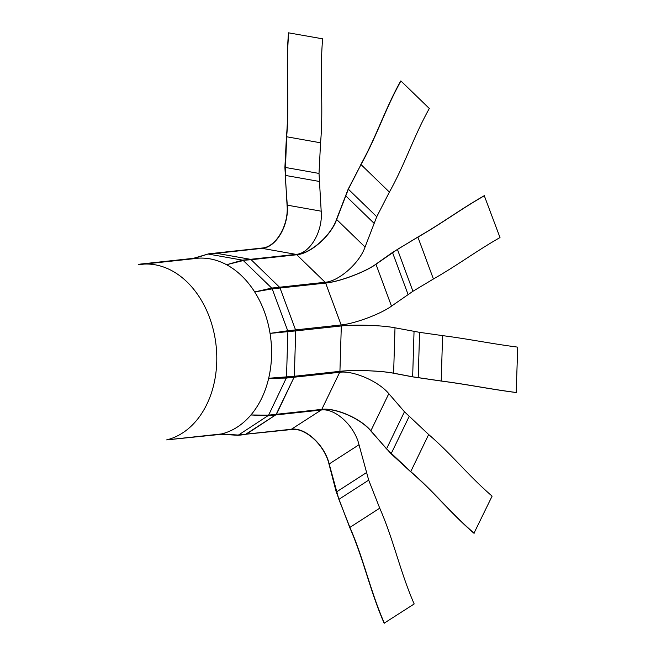 <?xml version="1.0" encoding="UTF-8"?>
<svg xmlns="http://www.w3.org/2000/svg" width="656" height="656" viewBox="0 0 656 656"><rect width="100%" height="100%" fill="white"/><g stroke="black" fill="none" stroke-linecap="round" stroke-linejoin="round"><path stroke-width="0.98" d="M221.466 434.28L221.441 433.977C232.667 431.172 242.499 424.834 250.945 414.969L267.804 415.822L275.627 414.969L245.918 434.469L238.079 435.322L221.466 434.28L166.657 439.889A88.855 65.69 -96.2 0 0 215.824 343.277A88.855 65.69 -96.2 0 0 144.164 264.081M233.831 262.662L243.417 260.301L251.133 259.702L279.53 287.221L271.699 288.074L254.692 291.953C246.927 279.768 237.562 270.698 226.607 264.721C215.619 258.882 204.434 256.89 193.061 258.759L138.285 264.721L193.077 258.784A88.855 65.69 -96.2 0 1 196.005 258.374A88.855 65.69 -96.2 0 1 270.354 335.355A88.855 65.69 -96.2 0 1 221.449 433.952L166.657 439.889M138.244 264.409A89.175 65.92 -96.2 0 1 141.179 263.999L193.372 258.341M208.665 253.831L193.077 258.784M359.012 444.743L329.189 463.956C324.745 445.022 305.245 427.097 291.412 429.237L245.803 434.182L275.627 414.969L321.235 410.025C335.068 407.884 354.568 425.81 359.012 444.743L368.697 480.143L379.734 508.17C393.69 539.995 400.234 572.147 414.182 603.963L384.145 623.2C370.181 591.351 363.645 559.199 349.697 527.408L336.225 491.926L328.959 463.931C324.556 445.153 305.237 427.4 291.526 429.524L237.98 435.035L221.449 433.952M268.673 378.266C272.027 363.719 272.486 348.754 270.051 333.379L295.708 330.895L294.331 376.273L268.673 378.266L286.278 378.069L294.101 377.216L276.176 414.321L268.345 415.174L250.936 414.969C259.317 404.998 265.229 392.764 268.681 378.266M270.477 333.314L275.955 332.838M395.002 327.803L393.616 373.182C381.226 370.689 353.51 369.73 339.931 371.329L294.331 376.273L295.708 330.895L341.317 325.95C354.896 324.351 382.612 325.31 395.002 327.803L419.594 332.346L442.595 335.626C470.172 339.218 490.171 343.547 517.756 347.139L516.157 392.534C488.556 388.942 468.564 384.613 440.996 381.021L412.411 376.823L393.362 373.198C381.079 370.722 353.625 369.779 340.169 371.362L286.5 377.126L287.886 331.747M286.721 377.159L270.887 378.241M256.701 415.264L268.534 415.355L276.373 414.51L294.101 377.216L339.71 372.272C353.363 370.353 378.709 381.398 388.811 393.666L404.465 411.771L428.663 434.526C452.328 454.895 468.45 475.764 492.107 496.125L473.96 533.254C450.287 512.869 434.165 492 410.525 471.656L410.738 471.631C434.395 491.992 450.516 512.861 474.173 533.23M268.517 415.355L286.278 378.069M242.589 260.161L208.682 254.134L216.505 253.29L250.42 259.317L242.589 260.161L226.607 264.729L243.302 260.547L271.699 288.074M360.792 164.582C376.56 136.35 384.916 109.265 400.709 80.983L400.923 80.967C385.138 109.224 376.782 136.309 360.997 164.558L348.139 189.231L336.43 219.571C330.968 235.496 310.55 253.528 296.873 254.503L243.417 260.301M192.987 258.456L208.682 253.823L262.129 248.034C276.053 247.181 288.911 225.098 287.057 205.23L284.901 167.428L286.434 136.792C289.55 101.737 285.409 67.937 288.525 32.825L322.645 38.827C319.529 73.907 323.67 107.707 320.554 142.795L319.021 173.43L321.186 211.183C323.055 231.215 310.067 253.519 296.028 254.372L250.42 259.317L216.505 253.29L262.113 248.345C276.151 247.492 289.14 225.188 287.271 205.156L321.186 211.183M238.062 435.313L267.804 415.822M393.616 373.182L412.657 376.806L441.209 380.997C468.794 384.596 488.786 388.918 516.37 392.518M388.811 393.666L370.878 430.771C360.784 418.503 335.429 407.458 321.784 409.377L276.176 414.321L321.981 409.565C335.511 407.663 360.62 418.594 370.64 430.762L390.968 453.665L410.525 471.656M370.878 430.771L386.532 448.876L410.738 471.631L428.663 434.526M329.189 463.956L338.873 499.355L349.91 527.383C363.859 559.199 370.402 591.351 384.359 623.175M484.489 195.66C459.782 209.813 442.611 222.974 417.905 237.119L397.429 249.395L412.944 291.272L433.419 278.997C458.134 264.852 475.297 251.691 500.003 237.546L484.276 195.685C459.553 209.846 442.382 223.007 417.692 237.144L392.288 252.601L375.724 264.302C365.105 272.076 339.365 281.703 325.852 282.949L272.207 288.87L280.03 288.017L295.553 329.894L280.03 288.017L325.638 283.072C339.267 281.818 365.261 272.101 375.97 264.253L391.493 306.139C380.775 313.978 354.789 323.695 341.161 324.95L287.722 330.747L270.051 333.379C267.509 318.021 262.392 304.212 254.692 291.953L272.207 288.87L287.722 330.747M412.944 291.272L391.493 306.139M397.429 249.395L375.97 264.253M389.393 192.085L360.997 164.558L348.352 189.207L376.749 216.734L389.393 192.085C405.178 163.82 413.534 136.743 429.319 108.486L400.923 80.967M376.749 216.734L365.056 247.025C359.545 263.089 338.939 281.293 325.138 282.277L279.53 287.221L251.133 259.702L296.742 254.758C310.542 253.774 331.149 235.57 336.659 219.506L365.056 247.025M348.352 189.207L336.659 219.506M288.738 32.8C285.622 67.888 289.763 101.696 286.647 136.768L285.18 175.382L287.271 205.156M257.636 291.28L272.404 288.747M441.209 380.997L442.595 335.626M419.594 332.346L418.208 377.717M412.657 376.806L414.043 331.428M339.931 371.329L341.317 325.95M409.114 416.535L391.181 453.64M386.532 448.876L404.465 411.771M321.784 409.377L339.71 372.272M349.91 527.383L379.734 508.17M368.697 480.143L338.873 499.355M336.454 491.951L366.278 472.738M291.412 429.237L321.235 410.025M433.419 278.997L417.905 237.119M408.057 294.437L392.534 252.56M341.161 324.95L325.638 283.072M373.912 223.138L345.515 195.619M325.138 282.277L296.742 254.758M320.554 142.795L286.647 136.768M285.114 167.403L319.021 173.43M319.095 181.409L285.18 175.382M296.028 254.372L262.113 248.345"/></g></svg>
